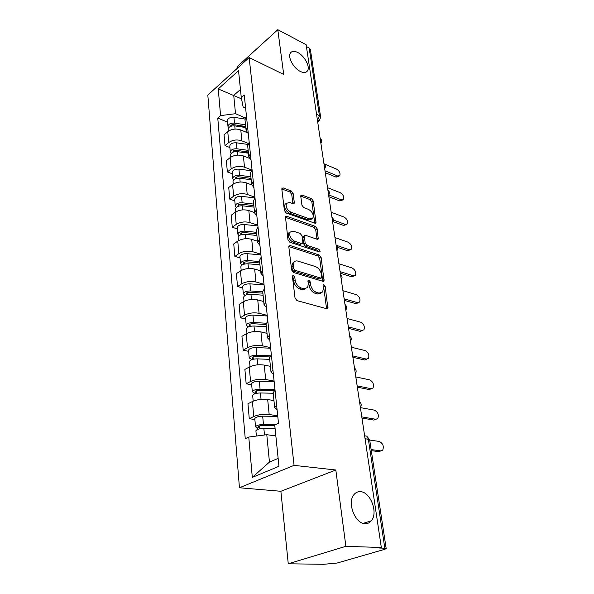 <?xml version="1.0" encoding="UTF-8"?>
<svg xmlns="http://www.w3.org/2000/svg" width="594" height="594" viewBox="0 0 594 594"><rect width="100%" height="100%" fill="white"/><g stroke="black" fill="none" stroke-linecap="round" stroke-linejoin="round"><path stroke-width="0.89" d="M293.451 275.586L292.582 275.861L292.441 276.633L295.04 298.091L297 300.609L326.767 308.746L327.881 308.383L325.17 286.308L323.871 284.623L323.084 284.86L323.322 288.335L322.698 291.988L319.052 293.124L316.624 292.426C313.417 291.134 311.397 288.528 310.573 284.593L310.217 281.89L308.895 280.175L308.063 280.427L308.279 283.925L307.64 287.548L303.809 288.751L301.307 288.031C298.002 286.709 295.946 284.051 295.136 280.071L294.802 277.331L293.451 275.586M300.401 71.48C303.786 73.062 306.17 72.817 307.543 70.768C310.335 66.669 304.418 55.71 297.676 52.458C294.223 50.78 291.78 51.002 290.355 53.126C287.555 57.224 293.651 68.377 300.401 71.48M365.102 523.678C367.619 523.782 369.713 522.802 371.376 520.738C378.378 512.785 370.508 491.936 360.521 491.676C357.87 491.476 355.665 492.478 353.905 494.698C346.948 502.583 355.071 523.811 365.102 523.678M285.031 204.299L286.442 203.304L289.746 202.487L292.916 203.653L294.134 203.356L294.282 202.435L293.124 193.384L291.312 191.008L283.219 187.942L281.972 188.231L281.823 189.122L284.429 210.603L286.286 213.031L314.894 223.203L316.03 222.921L313.261 200.987L311.486 198.656L302.086 195.092L300.906 195.359L300.757 196.265L301.952 205.264L303.757 207.633L308.472 209.363C312.362 211.716 313.825 214.672 312.852 218.206L309.778 218.971L290.971 212.236C286.984 209.882 285.476 206.905 286.442 203.304L285.031 204.299C284.058 207.9 285.566 210.877 289.553 213.224L290.971 212.236M335.825 470.003L280.873 491.283L288.261 563.788L345.879 546.324L335.825 470.003L294.06 465.362L249.138 57.544L283.702 74.458L277.806 29.7L306.14 44.706L381.326 547.512L379.536 548.032L384.83 548.203L368.325 439.063L366.706 436.122L364.612 435.781M345.879 546.324L381.326 547.512M290.273 245.597L289.026 245.953L288.84 246.978L291.639 270.025L293.562 272.512L322.958 281.333L324.086 280.992L321.139 257.432L319.312 255.049L290.273 245.597L288.833 246.54L317.857 255.962L319.312 255.049M287.971 239.79L285.432 216.587L286.687 216.268L315.332 226.373L317.129 228.727L318.258 238.951L317.122 239.248L305.628 235.335L304.447 235.655L305.101 242.924L306.95 245.337L318.963 249.309L320.121 251.708L319.327 251.923L289.865 242.248L287.971 239.79M288.261 563.788L323.619 564.3L337.073 563.053L384.667 549.339L386.182 548.581L384.83 548.203M280.873 491.283L239.441 487.771L207.818 95.062L249.138 57.544M277.806 29.7L237.593 66.298L237.756 67.879M306.415 46.57L309.184 48.032L310.395 49.658L320.619 116.936M277.064 409.593L274.673 407.603L276.633 405.42M273.953 400.601L267.679 399.524C262.147 398.864 257.053 399.532 252.405 401.522L253.772 416.513C258.464 414.567 263.602 413.899 269.171 414.501L277.717 415.837M253.772 416.513L249.265 418.703L254.871 419.542M275.037 390.132L273.136 392.708M252.405 401.522L247.943 403.772L249.265 418.703M273.381 374.257L271.005 372.037L272.906 369.683M251.685 384.801L246.168 383.798L250.571 381.467C255.16 379.41 260.202 378.757 265.681 379.499L274.094 381.096M271.369 354.982L269.535 357.759M270.418 366.342L264.241 365.087C258.798 364.285 253.801 364.939 249.257 367.04L244.891 369.423L246.168 383.798M269.832 340.236L267.478 337.815L269.32 335.306M248.611 351.336L243.184 350.178L247.49 347.72C251.982 345.567 256.927 344.921 262.318 345.797L270.604 347.631M267.842 321.154L266.067 324.109M267.018 333.338L260.937 331.912C255.576 330.984 250.675 331.623 246.22 333.821L241.951 336.33L243.184 350.178M266.416 307.477L264.078 304.871L265.867 302.212M245.649 319.082L240.303 317.783L244.52 315.206C248.916 312.956 253.772 312.325 259.081 313.32L267.241 315.369M264.449 288.58L262.726 291.699M263.736 301.514L257.744 299.933C252.472 298.893 247.653 299.517 243.295 301.804L239.122 304.425L240.303 317.783M263.12 275.898L260.811 273.114L262.541 270.329M242.798 287.964L237.533 286.538L241.654 283.858C245.961 281.519 250.727 280.903 255.955 282.002L263.996 284.259M261.174 257.187L259.504 260.454M260.573 270.812L254.67 269.089C249.473 267.946 244.743 268.555 240.473 270.923L236.382 273.648L237.533 286.538M259.949 245.441L257.648 242.501L259.333 239.59M240.035 257.93L234.853 256.385L238.892 253.601C243.117 251.188 247.795 250.586 252.94 251.789L260.863 254.232M258.011 226.915L256.393 230.323M257.514 241.179L251.7 239.323C246.584 238.075 241.936 238.677 237.756 241.119L233.746 243.941L234.853 256.385M256.883 216.053L254.603 212.964L256.244 209.942M288.766 232.907L290.11 232.009M237.377 228.92L232.269 227.264L236.226 224.398C240.362 221.911 244.966 221.317 250.029 222.616L257.841 225.23M254.967 197.705L253.4 201.24M254.566 212.555L248.827 210.573C243.792 209.237 239.226 209.823 235.127 212.34L231.2 215.243L232.269 227.264M253.92 187.667L251.663 184.444L253.259 181.319M234.801 200.891L229.767 199.131L233.65 196.183C237.704 193.629 242.226 193.043 247.223 194.431L254.915 197.208M252.027 169.505L250.505 173.158M251.708 184.89L246.057 182.796C241.097 181.37 236.605 181.95 232.581 184.526L228.735 187.511L229.767 199.131M251.062 160.239L248.827 156.89L250.378 153.675M232.313 173.79L227.353 171.926L231.155 168.904C235.135 166.29 239.582 165.719 244.505 167.189L251.611 169.929M249.183 142.256L247.705 146.02M249.138 158.212L243.377 155.94C238.491 154.433 234.073 155.004 230.13 157.64L226.351 160.692L227.353 171.926M248.299 133.724L246.079 130.264L247.587 126.953M229.908 147.564L225.015 145.619L228.749 142.523C232.648 139.857 237.028 139.293 241.877 140.845L248.24 143.444M246.436 115.919L244.995 119.773M246.963 132.536L240.785 129.952C235.967 128.378 231.623 128.935 227.754 131.623L224.049 134.741L225.015 145.619M275.854 435.944L266.788 434.697L269.453 462.087L278.141 458.39M240.451 89.471L233.732 95.382L235.521 113.699L220.582 115.607L218.25 88.952L238.528 70.627L241.283 97.616L244.26 95.033L278.489 423.232L274.732 424.977L278.95 466.305L252.302 477.398L248.767 437.05L266.788 434.697M220.582 115.607L217.768 118.058L245.255 438.684L248.767 437.05M294.06 465.362L239.441 487.771M241.528 98.864L218.25 88.952M245.641 108.234L243.176 107.15L241.283 97.616M235.521 113.699L245.174 117.864M227.576 122.178L217.768 118.058M252.302 477.398L269.453 462.087M292.456 276.774L293.31 278.252L293.644 280.992C294.453 284.964 296.503 287.615 299.807 288.936L301.307 288.031M305.843 288.833L302.309 289.649L299.807 288.936M320.916 293.221L317.545 294L315.117 293.31C311.909 292.025 309.897 289.419 309.08 285.491L308.724 282.789L307.944 281.385M326.574 308.694L323.678 287.192L322.98 285.863M322.802 281.281L319.676 258.338L317.857 255.962M293.726 268.562L295.07 270.3L320.842 278.096L321.636 277.858L321.762 277.086L321.376 274.294C320.56 270.493 318.584 267.916 315.451 266.587L297.921 261.108C296.183 260.618 294.869 261.004 293.978 262.281L293.377 265.711L293.726 268.562L292.248 269.498L293.584 271.228L295.07 270.3M321.176 278.141L319.357 278.987L293.584 271.228M294.23 261.939L292.508 263.216L291.899 266.647L293.377 265.711M292.248 269.498L291.899 266.647M286.687 216.268L285.261 217.256L313.907 227.316L315.332 226.373M316.996 239.211L315.704 229.67L313.907 227.316M303.586 236.219L302.836 237.607L303.653 243.867L305.502 246.272L317.515 250.23L318.963 249.309M318.755 251.737L317.515 250.23M293.421 231.177L290.117 232.076C289.063 235.863 290.585 238.922 294.683 241.275L301.477 243.525L302.68 243.191L302.851 242.174L302.034 235.9L300.185 233.487L293.421 231.177M290.169 231.994L288.677 233.048C287.622 236.828 289.144 239.887 293.236 242.233L294.683 241.275M302.071 243.585L300.029 244.468L293.236 242.233M292.894 203.638L291.728 194.379L289.917 192.003L281.831 188.951L283.219 187.942M311.434 219.164L308.353 219.929L289.553 213.224M314.783 223.166L311.857 201.953L310.09 199.621L300.742 196.094M274.784 425.519L262.429 425.423C260.276 425.512 259.006 425.905 258.628 426.596L259.689 427.168L257.759 428.074L255.546 426.878L254.804 418.8M275.675 424.539L263.469 424.435C258.969 424.628 256.326 425.445 255.546 426.878M277.769 416.364L262.674 416.179C258.19 416.357 255.561 417.181 254.789 418.644M259.838 428.764L259.571 425.876M371.146 449.576L380.806 450.898L382.707 450.163C384.095 446.294 382.974 443.399 379.321 441.461L369.698 440.05M275.081 428.43L263.847 428.363C259.333 428.564 256.69 429.373 255.903 430.791L255.917 430.94M380.806 450.905L378.846 451.663L371.302 450.638M257.87 429.306L257.759 428.074M274.309 390.614L259.066 390.236C256.95 390.31 255.71 390.718 255.346 391.468L256.393 392.114L254.507 393.079L252.316 391.728L251.604 383.976M274.977 389.545L260.075 389.174C255.658 389.315 253.074 390.169 252.316 391.728M274.153 381.652L259.311 381.222C254.915 381.355 252.339 382.217 251.589 383.806M256.504 393.325L256.259 390.696M361.791 416.884L375.839 419.275L377.791 418.555C379.083 414.872 377.955 412.065 374.413 410.142L360.409 407.633M273.195 393.25L260.439 392.953C256.014 393.102 253.423 393.948 252.665 395.493L252.68 395.656M376.032 419.297L373.93 420.084L361.969 418.065M254.581 393.896L254.507 393.079M269.579 356.92L255.828 356.355C253.749 356.407 252.532 356.831 252.19 357.64L253.222 358.353L251.373 359.377L249.213 357.885L248.53 350.43M270.344 355.784L256.816 355.219C252.472 355.316 249.94 356.2 249.213 357.885M270.664 348.218L256.081 347.564C251.752 347.646 249.228 348.544 248.515 350.245M253.304 359.214L253.074 356.816M357.157 385.885L371.042 388.684L373.032 387.993C374.227 384.481 373.106 381.771 369.654 379.856L355.813 376.938M269.698 359.355L257.165 358.858C252.814 358.962 250.274 359.845 249.547 361.508L249.562 361.687M371.413 388.728L369.171 389.538L357.343 387.169M251.418 359.801L251.373 359.377M266.105 324.465L252.71 323.715C250.668 323.737 249.473 324.176 249.138 325.037L250.163 325.816L248.359 326.886L246.22 325.267L245.56 318.102M266.105 323.21L253.668 322.505C249.398 322.557 246.918 323.478 246.22 325.267M267.307 315.993L252.955 315.124C248.708 315.162 246.235 316.09 245.545 317.901M250.215 326.344L250.007 324.168M352.673 355.903L366.401 359.08L368.421 358.42C369.535 355.071 368.414 352.442 365.058 350.542L351.381 347.252M266.335 326.693L254.002 326.009C249.732 326.069 247.238 326.982 246.54 328.764L246.555 328.95M366.936 359.147L364.568 359.979L352.881 357.291M262.875 293.169L249.703 292.233C247.691 292.233 246.525 292.694 246.198 293.599L247.215 294.431L246.577 294.839M262.734 291.832L250.631 290.956C246.443 290.971 244.008 291.921 243.332 293.807L245.099 295.448M264.063 284.905L249.948 283.843C245.775 283.843 243.347 284.801 242.679 286.709L242.701 286.917M247.23 294.654L247.045 292.686M348.336 326.893L361.902 330.427L363.959 329.804C364.991 326.603 363.877 324.057 360.603 322.156L347.082 318.518M263.083 295.196L250.958 294.342C246.755 294.357 244.32 295.3 243.644 297.178L243.659 297.386M362.592 330.509L360.105 331.363L348.552 328.371M259.764 262.971L246.8 261.857C244.825 261.843 243.681 262.31 243.369 263.261L244.253 264.115M259.615 261.553L247.705 260.528C243.585 260.499 241.194 261.471 240.548 263.454L241.988 265.08M260.937 254.9L247.045 253.653C242.939 253.616 240.563 254.603 239.917 256.601L239.939 256.816M344.134 298.804L357.551 302.673L359.622 302.079C360.588 299.027 359.474 296.547 356.289 294.654L342.924 290.689M259.949 264.805L248.025 263.788C243.889 263.766 241.498 264.738 240.845 266.713L240.867 266.921M358.382 302.769L355.784 303.645L344.364 300.371M256.757 233.798L244 232.529C242.055 232.499 240.934 232.974 240.629 233.969L241.149 234.697M256.601 232.321L244.884 231.148C240.83 231.081 238.484 232.083 237.852 234.147L239.055 235.744M257.915 225.92L244.245 224.51C240.206 224.435 237.867 225.445 237.244 227.524L237.266 227.754M340.065 271.592L353.326 275.772L355.427 275.222C356.326 272.297 355.219 269.891 352.108 267.998L338.892 263.736M256.927 235.462L245.188 234.296C241.119 234.236 238.773 235.231 238.142 237.296L238.164 237.518M354.284 275.883L351.603 276.782L340.31 273.24M253.846 205.613L241.29 204.195C239.375 204.143 238.276 204.64 237.986 205.665L238.276 206.259M253.69 204.076L242.152 202.762C238.164 202.665 235.863 203.69 235.254 205.828L236.278 207.395M254.767 197.891L241.535 196.347C237.563 196.243 235.269 197.275 234.667 199.436L234.689 199.666M253.861 205.717L253.438 205.569M336.182 245.248L349.235 249.695L351.351 249.183C352.183 246.376 351.084 244.037 348.054 242.159L334.979 237.6M254.002 207.106L242.449 205.806C238.446 205.717 236.145 206.734 235.536 208.873L235.558 209.103M350.312 249.814L347.542 250.727L337.541 247.334M251.039 178.363L238.677 176.804C236.791 176.745 235.707 177.242 235.424 178.304L235.58 178.757M250.876 176.767L239.516 175.327C235.588 175.2 233.331 176.24 232.744 178.46L233.628 179.989M251.032 170.701L238.922 169.127C235.009 168.993 232.759 170.04 232.172 172.267L232.195 172.512M251.091 178.898L248.96 178.096M333.442 220.07L345.263 224.398L347.393 223.923C348.173 221.235 347.082 218.956 344.119 217.077L331.192 212.266M251.173 179.7L239.798 178.274C235.863 178.148 233.605 179.188 233.011 181.4L233.034 181.638M346.443 224.532L343.607 225.46L333.16 221.659M248.322 151.997L236.145 150.312C234.288 150.237 233.227 150.742 232.952 151.841L233.019 152.146M248.151 150.356L236.961 148.797C233.1 148.641 230.88 149.703 230.316 151.982L231.088 153.475M247.802 144.416L236.39 142.798C232.536 142.634 230.331 143.696 229.767 145.99L229.789 146.243M248.418 152.948L244.832 151.515M328.801 194.936L341.416 199.844L343.555 199.413C344.282 196.837 343.198 194.609 340.303 192.746L327.517 187.674M248.441 153.193L237.236 151.648C233.368 151.492 231.148 152.547 230.576 154.826L230.598 155.071M342.686 199.992L339.783 200.935L328.868 196.703M245.686 126.477L233.694 124.673C231.868 124.584 230.821 125.104 230.561 126.232L230.576 126.381M245.515 124.792L234.496 123.121C230.687 122.936 228.512 124.012 227.962 126.359L228.645 127.821M244.943 119.008L233.939 117.315C230.145 117.122 227.977 118.206 227.428 120.56L227.45 120.82M244.817 127.391L240.986 125.772M324.992 170.775L337.674 176.01L339.82 175.624C340.503 173.144 339.419 170.975 336.59 169.112L324.458 164.026M245.797 127.532L234.764 125.876C230.947 125.698 228.764 126.774 228.215 129.106L228.237 129.366M339.033 176.173L336.078 177.123L325.274 172.691M230.13 157.64L231.155 168.904M232.581 184.526L233.65 196.183M235.127 212.34L236.226 224.398M237.756 241.119L238.892 253.601M240.473 270.923L241.654 283.858M243.295 301.804L244.52 315.206M246.22 333.821L247.49 347.72M249.257 367.04L250.571 381.467M227.754 131.623L228.749 142.523M240.785 129.952L241.877 140.845M243.377 155.94L244.505 167.189M246.057 182.796L247.223 194.431M248.827 210.573L250.029 222.616M251.7 239.323L252.94 251.789M254.67 269.089L255.955 282.002M257.744 299.933L259.081 313.32M260.937 331.912L262.318 345.797M264.241 365.087L265.681 379.499M267.679 399.524L269.171 414.501M359.86 403.994L359.749 403.237M354.826 370.285L354.715 369.557M349.963 337.793L349.859 337.095M345.277 306.445L345.173 305.769M340.748 276.188L340.652 275.534M336.382 246.956L336.286 246.324M332.157 218.711L332.068 218.095M328.074 191.387L327.985 190.8M324.116 164.954L324.034 164.382M320.292 139.367L320.211 138.81M365.035 438.58L369.654 439.79L386.174 548.507M316.543 114.3L319.409 115.63L309.184 48.032M317.486 120.597L319.409 115.63L320.649 117.144L319.438 120.456L317.53 120.872M293.644 280.992L295.136 280.071M302.309 289.649L303.809 288.751M308.724 282.789L310.217 281.89M309.08 285.491L310.573 284.593M315.117 293.31L316.624 292.426M317.545 294L319.052 293.124M323.678 287.192L325.17 286.308M326.574 308.048L328.088 307.195M293.31 278.252L294.802 277.331M319.676 258.338L321.139 257.432M322.787 280.762L324.272 279.878M319.357 278.987L320.842 278.096M315.704 229.67L317.129 228.727M316.981 238.87L318.421 237.942M302.836 237.607L304.277 236.657M303.653 243.867L305.101 242.924M305.502 246.272L306.95 245.337M300.029 244.468L301.477 243.525M291.728 194.379L293.124 193.384M292.879 203.423L294.282 202.435M308.353 219.929L309.778 218.971M300.742 196.035L302.086 195.092M310.09 199.621L311.486 198.656M311.857 201.953L313.261 200.987M314.761 222.899L316.186 221.956M289.917 192.003L291.312 191.008M263.469 424.435L262.674 416.179M264.486 434.994L263.847 428.363M378.846 451.663L380.806 450.898M260.075 389.174L259.311 381.222M261.056 399.368L260.439 392.953M373.93 420.084L375.839 419.275M256.816 355.219L256.081 347.564M257.737 364.82L257.165 358.858M369.171 389.538L371.042 388.684M253.668 322.505L252.955 315.124M254.536 331.541L254.002 326.009M364.568 359.979L366.401 359.08M250.631 290.956L249.948 283.843M251.455 299.473L250.958 294.342M360.105 331.363L361.902 330.427M244.357 264.085L244.193 262.31M247.705 260.528L247.045 253.653M248.478 268.547L248.025 263.788M355.784 303.645L357.551 302.673M241.587 234.578L241.439 232.982M244.884 231.148L244.245 224.51M245.612 238.699L245.188 234.296M351.603 276.782L353.326 275.772M238.907 206.073L238.773 204.64M242.152 202.762L241.535 196.347M242.835 209.875L242.449 205.806M347.542 250.727L349.235 249.695M236.315 178.519L236.197 177.25M239.516 175.327L238.922 169.127M240.162 182.031L239.798 178.274M343.607 225.46L345.263 224.398M233.813 151.878L233.709 150.757M236.961 148.797L236.39 142.798M237.57 155.108L237.236 151.648M339.783 200.935L341.416 199.844M231.393 126.099L231.296 125.119M234.496 123.121L233.939 117.315M235.068 129.061L234.764 125.876M336.078 177.123L337.674 176.01M305.747 72.268L307.543 70.768M363.238 523.351L371.376 520.738M360.395 407.529C361.679 405.286 361.382 403.281 359.496 401.529M355.361 373.871C356.623 371.666 356.333 369.706 354.477 367.99M350.505 341.416C351.745 339.256 351.462 337.333 349.643 335.647M345.827 310.105C347.045 307.982 346.762 306.096 344.973 304.44M341.305 279.885C342.5 277.792 342.226 275.935 340.473 274.302M336.939 250.69C338.12 248.634 337.845 246.8 336.115 245.196M332.722 222.475C333.88 220.441 333.605 218.637 331.905 217.048M328.638 195.196C329.781 193.184 329.514 191.394 327.836 189.828M324.695 168.793C325.809 166.803 325.549 165.035 323.901 163.491M320.871 143.228C321.97 141.268 321.71 139.516 320.084 137.986M244.943 119.26L246.079 130.264M273.106 392.382L274.673 407.603M269.498 357.402L271.005 372.037M266.023 323.723L267.478 337.815M262.682 291.29L264.078 304.871M259.459 260.031L260.811 273.114M256.348 229.878L257.648 242.501M253.348 200.772L254.603 212.964M250.453 172.676L251.663 184.444M247.653 145.515L248.827 156.89M364.619 435.803L366.706 436.122L369.646 439.686M318.77 120.968L317.671 121.815M327.16 308.791L327.881 308.383M323.426 281.385L324.086 280.992M292.508 263.216L293.978 262.281M317.686 239.315L318.258 238.951M303.007 236.605L304.447 235.655M319.706 251.967L320.121 251.708M288.677 233.048L290.117 232.076M293.607 203.72L294.134 203.356M315.496 223.277L316.03 222.921M256.385 436.055L255.903 430.791M253.185 401.158L252.665 395.493M250.015 366.654L249.547 361.508M246.97 333.42L246.54 328.764M243.332 293.807L242.679 286.709M244.03 301.388L243.644 297.178M240.548 263.454L239.917 256.601M241.194 270.493L240.845 266.713M237.852 234.147L237.244 227.524M238.454 240.674L238.142 237.296M235.254 205.828L234.667 199.436M235.811 211.88L235.536 208.873M232.744 178.46L232.172 172.267M233.256 184.058L233.011 181.4M230.316 151.982L229.767 145.99M230.791 157.158L230.576 154.826M227.962 126.359L227.428 120.56M228.4 131.133L228.215 129.106"/></g></svg>
